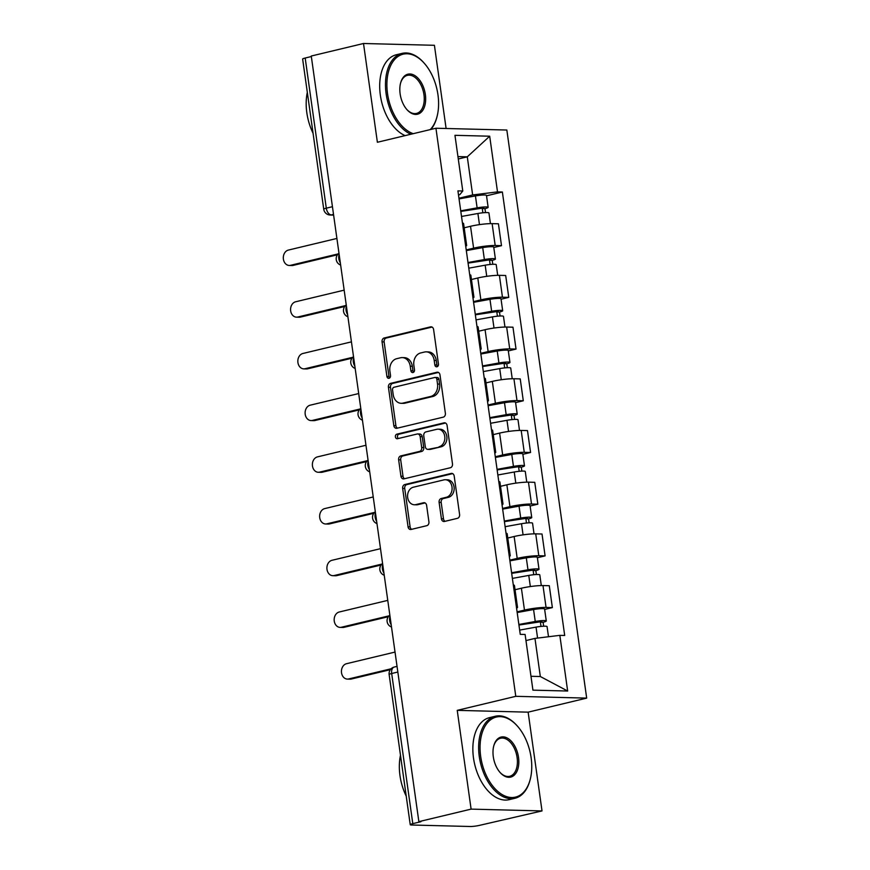 <?xml version="1.0" encoding="UTF-8"?>
<svg xmlns="http://www.w3.org/2000/svg" width="870" height="870" viewBox="0 0 870 870"><rect width="100%" height="100%" fill="white"/><g stroke="black" fill="none" stroke-linecap="round" stroke-linejoin="round"><path stroke-width="1.3" d="M436.968 366.781A2.316 1.827 -88.5 0 0 438.458 364.073L433.597 329.512A3.317 2.621 -88.5 0 0 431.107 326.815A3.317 2.621 -88.5 0 0 430.563 326.87L384.181 337.995A3.317 2.621 -88.5 0 0 382.06 341.866L386.911 376.427A2.316 1.827 -88.5 0 0 390.521 375.568L389.89 371.088A10.603 8.374 -88.5 0 1 396.676 358.701L400.548 357.777A10.603 8.374 -88.5 0 1 402.277 357.592A10.603 8.374 -88.5 0 1 410.248 366.205L410.879 370.685A2.316 1.827 -88.5 0 0 414.49 369.815L413.859 365.346A10.603 8.374 -88.5 0 1 420.645 352.959L424.506 352.035A10.603 8.374 -88.5 0 1 426.246 351.85A10.603 8.374 -88.5 0 1 434.217 360.463L434.848 364.943A2.316 1.827 -88.5 0 0 436.968 366.781M441.427 518.814A3.317 2.621 -88.5 0 0 443.917 521.511A3.317 2.621 -88.5 0 0 444.461 521.445L457.468 518.324A3.317 2.621 -88.5 0 0 459.588 514.453L454.194 476.064A3.317 2.621 -88.5 0 0 451.704 473.378A3.317 2.621 -88.5 0 0 451.16 473.432L404.778 484.557A3.317 2.621 -88.5 0 0 402.658 488.418L408.052 526.807A3.317 2.621 -88.5 0 0 410.542 529.504A3.317 2.621 -88.5 0 0 411.086 529.449L426.8 525.676A3.317 2.621 -88.5 0 0 428.921 521.804L426.615 505.383A3.317 2.621 -88.5 0 0 424.125 502.686A3.317 2.621 -88.5 0 0 423.581 502.74L415.784 504.611A8.863 7.003 -88.5 0 1 414.337 504.763A8.863 7.003 -88.5 0 1 407.584 496.65A8.863 7.003 -88.5 0 1 413.337 487.211L443.874 479.892A8.863 7.003 -88.5 0 1 445.32 479.729A8.863 7.003 -88.5 0 1 452.085 487.852A8.863 7.003 -88.5 0 1 446.321 497.292L441.231 498.51A3.317 2.621 -88.5 0 0 439.111 502.381L441.427 518.814L443.493 518.868A3.317 2.621 -88.5 0 0 445.038 521.304M515.779 696.326L457.228 710.355L471.105 809.122L418.861 821.65L311.264 56.028L363.508 43.5L377.384 142.267L435.935 128.238L515.779 696.326L586.684 698.121L506.84 130.032L435.935 128.238M443.254 417.154A3.317 2.621 -88.5 0 0 445.375 413.283L439.981 374.894A3.317 2.621 -88.5 0 0 437.479 372.197A3.317 2.621 -88.5 0 0 436.947 372.251L390.554 383.376A3.317 2.621 -88.5 0 0 388.433 387.248L393.827 425.637A3.317 2.621 -88.5 0 0 396.328 428.323A3.317 2.621 -88.5 0 0 396.861 428.268L443.254 417.154M447.082 425.484L452.487 463.873A3.317 2.621 -88.5 0 1 450.366 467.745L403.974 478.859A3.317 2.621 -88.5 0 1 403.43 478.913A3.317 2.621 -88.5 0 1 400.939 476.227L398.634 459.795A3.317 2.621 -88.5 0 1 400.755 455.923L419.568 451.41A3.317 2.621 -88.5 0 0 421.689 447.539L420.156 436.642A3.317 2.621 -88.5 0 0 417.654 433.956A3.317 2.621 -88.5 0 0 417.121 434.01L397.536 438.708A2.316 1.827 -88.5 0 1 396.894 434.152L444.048 422.842A3.317 2.621 -88.5 0 1 444.592 422.787A3.317 2.621 -88.5 0 1 447.082 425.484M471.105 809.122L542.021 810.927L479.566 825.347A6.753 0.848 172 0 1 470.181 826.5L411.673 825.01A6.753 0.848 172 0 1 410.238 824.695L389.14 674.554A6.753 0.848 -8 0 1 391.685 673.51L412.793 823.651A6.753 0.848 172 0 0 410.238 824.695M446.103 128.488L434.413 45.294L363.508 43.5M542.021 810.927L528.133 712.16L586.684 698.121M418.861 821.65L420.928 821.704L412.793 823.651M332.438 206.701L326.293 208.169A6.753 0.848 -8 0 0 323.738 209.213L302.64 59.073A6.753 0.848 -8 0 1 305.185 58.029L326.293 208.169A6.753 4.045 76.5 0 0 331.35 214.901L333.601 214.955M311.329 56.55L305.185 58.029M465.515 244.872A15.519 1.957 -8 0 1 466.646 245.427L463.579 223.557A15.519 1.957 172 0 0 462.438 223.003M466.222 249.929L473.606 248.157A15.519 1.957 -8 0 1 495.193 245.503L492.115 223.633A15.519 1.957 172 0 0 470.529 226.287L464.178 227.809M492.115 223.633L498.423 223.786L501.501 245.666L493.79 247.515M466.646 245.427A15.519 1.957 -8 0 1 465.711 246.275M495.193 245.503L501.501 245.666M472.78 296.583A15.519 1.957 -8 0 1 473.922 297.138L470.844 275.257A15.519 1.957 172 0 0 469.702 274.702M501.066 299.215L508.765 297.366L505.687 275.496L499.391 275.333A15.519 1.957 172 0 0 477.804 277.987L471.442 279.509M473.922 297.138A15.519 1.957 -8 0 1 472.975 297.986M473.487 301.629L480.871 299.867A15.519 1.957 -8 0 1 502.458 297.214L508.765 297.366M480.044 348.283A15.519 1.957 -8 0 1 481.186 348.837L478.108 326.968A15.519 1.957 172 0 0 476.977 326.413M508.33 350.925L516.03 349.077L512.963 327.196L506.655 327.044A15.519 1.957 172 0 0 485.068 329.697L478.707 331.22M481.186 348.837A15.519 1.957 -8 0 1 480.24 349.686M480.762 353.34L488.135 351.567A15.519 1.957 -8 0 1 509.722 348.913L516.03 349.077M487.309 399.993A15.519 1.957 -8 0 1 488.451 400.548L485.373 378.667A15.519 1.957 172 0 0 484.242 378.113M515.595 402.625L523.294 400.776L520.227 378.907L513.92 378.744A15.519 1.957 172 0 0 492.333 381.397L485.971 382.92M488.451 400.548A15.519 1.957 -8 0 1 487.515 401.396M488.026 405.039L495.411 403.267A15.519 1.957 -8 0 1 516.997 400.613L523.294 400.776M494.584 451.693A15.519 1.957 -8 0 1 495.715 452.248L492.637 430.378A15.519 1.957 172 0 0 491.506 429.823M522.859 454.325L530.569 452.487L527.492 430.606L521.184 430.443A15.519 1.957 172 0 0 499.597 433.097L493.236 434.63M495.715 452.248A15.519 1.957 -8 0 1 494.78 453.096M495.291 456.75L502.675 454.977A15.519 1.957 -8 0 1 524.262 452.324L530.569 452.487M501.849 503.393A15.519 1.957 -8 0 1 502.98 503.958L499.913 482.078A15.519 1.957 172 0 0 498.771 481.523M530.124 506.035L537.834 504.187L534.756 482.317L528.449 482.154A15.519 1.957 172 0 0 506.862 484.807L500.511 486.33M502.98 503.958A15.519 1.957 -8 0 1 502.044 504.807M502.555 508.45L509.94 506.677A15.519 1.957 -8 0 1 531.526 504.024L537.834 504.187M509.113 555.103A15.519 1.957 -8 0 1 510.244 555.658L507.177 533.788A15.519 1.957 172 0 0 506.035 533.223M537.388 557.735L545.098 555.886L542.021 534.017L535.724 533.854A15.519 1.957 172 0 0 514.137 536.507L507.775 538.03M510.244 555.658A15.519 1.957 -8 0 1 509.309 556.506M509.82 560.16L517.204 558.388A15.519 1.957 -8 0 1 538.791 555.734L545.098 555.886M516.378 606.803A15.519 1.957 -8 0 1 517.519 607.358L514.442 585.488A15.519 1.957 172 0 0 513.3 584.934M544.663 609.446L552.363 607.597L549.296 585.717L542.989 585.564A15.519 1.957 172 0 0 521.402 588.218L515.04 589.74M517.519 607.358A15.519 1.957 -8 0 1 516.573 608.206M517.084 611.86L524.469 610.087A15.519 1.957 -8 0 1 546.055 607.434L552.363 607.597M530.983 676.284L540.324 676.523L534.963 638.406L559.834 635.35L567.664 691.03L532.929 690.149L525.11 634.469L520.249 634.35L457.924 190.878L462.786 191.008L459.828 194.619L458.49 194.934M458.958 198.219L472.638 194.945L467.288 156.828L457.946 156.589M458.283 158.982L467.288 156.828L489.69 136.209L497.51 191.889L472.638 194.945M462.786 191.008L454.956 135.318L489.69 136.209M559.834 635.35L564.695 635.47L502.371 192.009L497.51 191.889M457.228 710.355L528.133 712.16M534.963 638.406L525.969 640.57M486.526 195.804L502.371 192.009M540.324 676.523L567.664 691.03M437.643 366.444A2.316 1.827 -88.5 0 1 436.914 364.987L436.283 360.517A10.603 8.374 -88.5 0 0 428.312 351.904L426.246 351.85M402.277 357.592L404.343 357.646A10.603 8.374 -88.5 0 1 412.326 366.259L412.945 370.74A2.316 1.827 -88.5 0 0 413.674 372.186M432.053 327.066L386.247 338.038A3.317 2.621 -88.5 0 0 384.127 341.91L388.977 376.482A2.316 1.827 -88.5 0 0 389.706 377.939M438.426 372.447L392.62 383.431A3.317 2.621 -88.5 0 0 390.499 387.302L395.894 425.691A3.317 2.621 -88.5 0 0 397.449 428.127M436.87 379.331A2.316 1.827 -88.5 0 0 434.75 377.493L394.034 387.248A2.316 1.827 -88.5 0 0 392.544 389.956L393.207 394.675A10.603 8.374 -88.5 0 0 401.19 403.299A10.603 8.374 -88.5 0 0 402.919 403.114L430.748 396.437A10.603 8.374 -88.5 0 0 437.534 384.051L436.87 379.331L438.937 379.385A2.316 1.827 -88.5 0 0 437.197 377.504L435.13 377.449M401.19 403.299L403.256 403.343A10.603 8.374 -88.5 0 0 404.985 403.158L402.919 403.114M438.937 379.385L439.6 384.105A10.603 8.374 -88.5 0 1 432.814 396.492L404.985 403.158M417.654 433.956L419.731 433.999A3.317 2.621 -88.5 0 1 422.222 436.696L423.755 447.593A3.317 2.621 -88.5 0 1 421.635 451.465L402.821 455.978A3.317 2.621 -88.5 0 0 400.7 459.849L403.006 476.271A3.317 2.621 -88.5 0 0 404.561 478.717M445.538 423.037L398.96 434.206A2.316 1.827 -88.5 0 0 398.362 438.502M439.089 446.734A8.863 7.003 -88.5 0 0 444.842 437.295A8.863 7.003 -88.5 0 0 438.088 429.171A8.863 7.003 -88.5 0 0 436.642 429.334L425.876 431.911A3.317 2.621 -88.5 0 0 423.755 435.783L425.289 446.68A3.317 2.621 -88.5 0 0 427.79 449.366A3.317 2.621 -88.5 0 0 428.323 449.311L441.155 446.788A8.863 7.003 -88.5 0 0 446.908 437.338A8.863 7.003 -88.5 0 0 440.155 429.225L438.088 429.171M427.79 449.366L429.856 449.42A3.317 2.621 -88.5 0 0 430.389 449.366L428.323 449.311M441.155 446.788L430.389 449.366M445.32 479.729L447.397 479.783A8.863 7.003 -88.5 0 1 454.151 487.896A8.863 7.003 -88.5 0 1 448.387 497.346L443.298 498.564A3.317 2.621 -88.5 0 0 441.177 502.436L443.493 518.868M414.337 504.763L416.404 504.817A8.863 7.003 -88.5 0 0 417.85 504.665L415.784 504.611M425.06 502.936L417.85 504.665M452.65 473.628L406.845 484.601A3.317 2.621 -88.5 0 0 404.724 488.472L410.118 526.861A3.317 2.621 -88.5 0 0 411.662 529.308M461.524 216.467L477.902 213.487A8.439 1.066 -8 0 1 488.94 212.965L490.441 223.633M460.806 211.41L483.807 207.941L482.274 208.561L482.872 212.78M336.897 238.445L288.361 250.081A7.765 6.133 -88.5 0 0 283.315 258.346A7.765 6.133 -88.5 0 0 289.231 265.459A7.765 6.133 -88.5 0 0 290.504 265.328L338.234 253.877M460.73 210.834L477.119 207.854A8.439 1.066 -8 0 1 488.146 207.332A8.439 1.066 -8 0 1 484.96 208.637L485.514 212.584M459.055 198.904L475.433 195.924A8.439 1.066 -8 0 1 486.471 195.391L488.146 207.332M337.462 254.779L293.19 265.393A7.765 6.133 91.5 0 1 291.918 265.524L289.231 265.459M482.165 207.756L482.274 208.561L484.96 208.637M468.789 268.167L485.177 265.187A8.439 1.066 -8 0 1 496.204 264.665L497.705 275.333M468.082 263.11L491.071 259.641L489.538 260.271L490.136 264.491M344.161 290.145L295.626 301.781A7.765 6.133 -88.5 0 0 290.58 310.057A7.765 6.133 -88.5 0 0 296.507 317.158A7.765 6.133 -88.5 0 0 297.768 317.028L345.499 305.587M467.995 262.533L484.383 259.554A8.439 1.066 -8 0 1 495.411 259.032A8.439 1.066 -8 0 1 492.224 260.337L492.779 264.295M466.32 250.603L482.709 247.624A8.439 1.066 -8 0 1 493.736 247.102L495.411 259.032M344.727 306.479L300.454 317.093A7.765 6.133 91.5 0 1 299.193 317.235L296.507 317.158M489.429 259.467L489.538 260.271L492.224 260.337M476.053 319.877L492.442 316.897A8.439 1.066 -8 0 1 503.469 316.375L504.97 327.033M475.346 314.82L498.336 311.351L496.803 311.971L497.401 316.191M351.426 341.856L302.89 353.481A7.765 6.133 -88.5 0 0 297.844 361.757A7.765 6.133 -88.5 0 0 303.771 368.869A7.765 6.133 -88.5 0 0 305.033 368.728L352.774 357.287M475.259 314.244L491.648 311.264A8.439 1.066 -8 0 1 502.675 310.731A8.439 1.066 -8 0 1 499.5 312.036L500.054 315.995M473.584 302.314L489.973 299.334A8.439 1.066 -8 0 1 501 298.801L502.675 310.731M351.991 358.19L307.719 368.804A7.765 6.133 91.5 0 1 306.457 368.934L303.771 368.869M496.694 311.166L496.803 311.971L499.5 312.036M430.204 129.608A41.162 24.686 76.5 0 0 437.088 116.384A41.162 24.686 76.5 0 0 437.969 94.841A41.162 24.686 76.5 0 0 424.386 63.39A41.162 24.686 76.5 0 0 396.84 57.366A41.162 24.686 76.5 0 0 387.52 93.558A41.162 24.686 76.5 0 0 413.228 133.675M437.088 116.384L436.903 117.124A42.173 25.295 -103.5 0 1 430.965 129.423M410.89 134.241A42.173 25.295 -103.5 0 1 386.117 93.732A42.173 25.295 -103.5 0 1 402.125 53.374A42.173 25.295 -103.5 0 1 423.886 62.814L424.386 63.39M400.135 93.884A20.586 12.343 -103.5 0 1 400.57 83.107A20.586 12.343 -103.5 0 1 413.533 74.874A20.586 12.343 -103.5 0 1 425.354 94.515A20.586 12.343 -103.5 0 1 420.699 112.621A20.586 12.343 -103.5 0 1 406.921 109.609A20.586 12.343 -103.5 0 1 400.135 93.884M406.671 109.315A19.564 11.734 76.5 0 0 416.523 113.415A19.564 11.734 76.5 0 0 423.951 94.689A19.564 11.734 76.5 0 0 407.399 75.353A19.564 11.734 76.5 0 0 400.483 83.477M313.069 133.273A42.173 25.295 -103.5 0 1 306.827 112.741A42.173 25.295 -103.5 0 1 307.317 92.372M405.115 135.622A42.173 25.295 -103.5 0 1 380.342 95.113A42.173 25.295 -103.5 0 1 396.35 54.756L402.125 53.374M480.686 756.443A41.162 24.686 76.5 0 0 504.339 795.735A41.162 24.686 76.5 0 0 530.254 779.27A41.162 24.686 76.5 0 0 531.124 757.716A41.162 24.686 76.5 0 0 517.552 726.265A41.162 24.686 76.5 0 0 490.006 720.24A41.162 24.686 76.5 0 0 480.686 756.443M530.254 779.27L530.058 779.998A42.173 25.295 -103.5 0 1 514.953 798.279A42.173 25.295 -103.5 0 1 479.283 756.606A42.173 25.295 -103.5 0 1 495.291 716.249A42.173 25.295 -103.5 0 1 517.041 725.7L517.552 726.265M493.301 756.759A20.586 12.343 -103.5 0 1 493.736 745.981A20.586 12.343 -103.5 0 1 506.688 737.749A20.586 12.343 -103.5 0 1 518.52 757.4A20.586 12.343 -103.5 0 1 513.855 775.496A20.586 12.343 -103.5 0 1 500.087 772.484A20.586 12.343 -103.5 0 1 493.301 756.759M499.837 772.19A19.564 11.734 76.5 0 0 509.679 776.301A19.564 11.734 76.5 0 0 517.106 757.574A19.564 11.734 76.5 0 0 500.554 738.238A19.564 11.734 76.5 0 0 493.638 746.362M406.236 796.159A42.173 25.295 -103.5 0 1 399.982 775.616A42.173 25.295 -103.5 0 1 400.483 755.247M514.953 798.279L509.178 799.66A42.173 25.295 -103.5 0 1 473.497 757.998A42.173 25.295 -103.5 0 1 489.516 717.641L495.291 716.249M483.318 371.577L499.706 368.597A8.439 1.066 -8 0 1 510.733 368.075L512.234 378.744M482.611 366.52L505.6 363.051L504.078 363.682L504.665 367.901M358.701 393.555L310.166 405.192A7.765 6.133 -88.5 0 0 305.12 413.467A7.765 6.133 -88.5 0 0 311.036 420.569A7.765 6.133 -88.5 0 0 312.308 420.438L360.039 408.998M482.524 365.944L498.912 362.964A8.439 1.066 -8 0 1 509.95 362.442A8.439 1.066 -8 0 1 506.764 363.747L507.319 367.695M480.849 354.014L497.238 351.034A8.439 1.066 -8 0 1 508.265 350.512L509.95 362.442M359.267 409.89L314.994 420.504A7.765 6.133 91.5 0 1 313.722 420.645L311.036 420.569M503.958 362.866L504.078 363.682L506.764 363.747M490.582 423.288L506.971 420.308A8.439 1.066 -8 0 1 518.009 419.775L519.499 430.443M489.875 418.231L512.865 414.751L511.342 415.381L511.93 419.601M365.965 445.266L317.43 456.891A7.765 6.133 -88.5 0 0 312.384 465.167A7.765 6.133 -88.5 0 0 318.3 472.279A7.765 6.133 -88.5 0 0 319.573 472.138L367.303 460.698M489.799 417.654L506.177 414.675A8.439 1.066 -8 0 1 517.215 414.142A8.439 1.066 -8 0 1 514.029 415.447L514.583 419.405M488.113 405.714L504.502 402.734A8.439 1.066 -8 0 1 515.54 402.212L517.215 414.142M366.531 461.6L322.259 472.214A7.765 6.133 91.5 0 1 320.986 472.345L318.3 472.279M511.223 414.577L511.342 415.381L514.029 415.447M497.857 474.987L514.235 472.008A8.439 1.066 -8 0 1 525.273 471.486L526.774 482.154M497.14 469.93L520.14 466.461L518.607 467.092L519.205 471.312M373.23 496.966L324.695 508.602A7.765 6.133 -88.5 0 0 319.649 516.878A7.765 6.133 -88.5 0 0 325.565 523.979A7.765 6.133 -88.5 0 0 326.837 523.849L374.568 512.408M497.064 469.354L513.452 466.374A8.439 1.066 -8 0 1 524.479 465.852A8.439 1.066 -8 0 1 521.293 467.157L521.848 471.105M495.389 457.424L511.767 454.444A8.439 1.066 -8 0 1 522.805 453.922L524.479 465.852M373.796 513.3L329.523 523.914A7.765 6.133 91.5 0 1 328.251 524.044L325.565 523.979M518.498 466.276L518.607 467.092L521.293 467.157M505.122 526.698L521.511 523.718A8.439 1.066 -8 0 1 532.538 523.185L534.039 533.854M504.404 521.63L527.405 518.161L525.871 518.792L526.47 523.011M380.494 548.665L331.959 560.302A7.765 6.133 -88.5 0 0 326.913 568.578A7.765 6.133 -88.5 0 0 332.84 575.69A7.765 6.133 -88.5 0 0 334.102 575.548L381.832 564.108M504.328 521.065L520.717 518.074A8.439 1.066 -8 0 1 531.744 517.552A8.439 1.066 -8 0 1 528.558 518.857L529.112 522.816M502.653 509.124L519.042 506.144A8.439 1.066 -8 0 1 530.069 505.622L531.744 517.552M381.06 565.011L336.788 575.614A7.765 6.133 91.5 0 1 335.526 575.755L332.84 575.69M525.763 517.987L525.871 518.792L528.558 518.857M512.386 578.398L528.775 575.418A8.439 1.066 -8 0 1 539.802 574.896L541.303 585.564M511.68 573.341L534.669 569.872L533.136 570.492L533.734 574.711M387.759 600.376L339.224 612.012A7.765 6.133 -88.5 0 0 334.178 620.277A7.765 6.133 -88.5 0 0 340.105 627.39A7.765 6.133 -88.5 0 0 341.366 627.259L389.107 615.819M511.593 572.764L527.981 569.785A8.439 1.066 -8 0 1 539.008 569.263A8.439 1.066 -8 0 1 535.833 570.568L536.388 574.515M509.918 560.835L526.306 557.855A8.439 1.066 -8 0 1 537.334 557.322L539.008 569.263M388.324 616.71L344.052 627.324A7.765 6.133 91.5 0 1 342.791 627.455L340.105 627.39M533.027 569.687L533.136 570.492L535.833 570.568M519.651 630.097L536.04 627.118A8.439 1.066 -8 0 1 547.067 626.596L548.502 636.742M518.944 625.041L541.934 621.571L540.411 622.202L540.999 626.422M395.034 652.076L346.488 663.712A7.765 6.133 -88.5 0 0 341.453 671.988A7.765 6.133 -88.5 0 0 347.369 679.089A7.765 6.133 -88.5 0 0 348.642 678.959L391.119 668.78M518.857 624.464L535.246 621.485A8.439 1.066 -8 0 1 546.284 620.962A8.439 1.066 -8 0 1 543.097 622.268L543.652 626.226M517.182 612.534L533.571 609.555A8.439 1.066 -8 0 1 544.598 609.033L546.284 620.962M390.347 669.672L351.328 679.024A7.765 6.133 91.5 0 1 350.055 679.165L347.369 679.089M540.292 621.397L540.411 622.202L543.097 622.268M333.514 214.39L331.35 214.901A6.753 5.329 -88.5 0 1 330.252 215.02L333.612 215.107M538.791 555.734L535.724 533.854M531.526 504.024L528.449 482.154M524.262 452.324L521.184 430.443M516.997 400.613L513.92 378.744M509.722 348.913L506.655 327.044M502.458 297.214L499.391 275.333M546.055 607.434L542.989 585.564M524.469 610.087L521.402 588.218M517.204 558.388L514.137 536.507M509.94 506.677L506.862 484.807M502.675 454.977L499.597 433.097M495.411 403.267L492.333 381.397M488.135 351.567L485.068 329.697M480.871 299.867L477.804 277.987M473.606 248.157L470.529 226.287M339.148 254.453A6.753 4.045 76.5 0 0 340.322 262.827M346.412 306.153A6.753 4.045 76.5 0 0 347.587 314.527M353.677 357.864A6.753 4.045 76.5 0 0 354.851 366.237M360.941 409.563A6.753 4.045 76.5 0 0 362.127 417.937M368.217 461.274A6.753 4.045 76.5 0 0 369.391 469.648M375.481 512.974A6.753 4.045 76.5 0 0 376.656 521.347M382.746 564.684A6.753 4.045 76.5 0 0 383.92 573.047M390.01 616.384A6.753 4.045 76.5 0 0 391.185 624.758M397.829 672.031L391.685 673.51A6.753 4.045 76.5 0 1 394.251 667.051A6.753 6.753 0 0 0 389.14 674.554M436.283 360.517L434.217 360.463M412.945 370.74L410.879 370.685M412.326 366.259L410.248 366.205M388.977 376.482L386.911 376.427M384.127 341.91L382.06 341.866M386.247 338.038L384.181 337.995M431.64 326.902L430.563 326.87M436.914 364.987L434.848 364.943M395.894 425.691L393.827 425.637M390.499 387.302L388.433 387.248M392.62 383.431L390.554 383.376M438.023 372.284L436.947 372.251M432.814 396.492L430.748 396.437M439.6 384.105L437.534 384.051M403.006 476.271L400.939 476.227M400.7 459.849L398.634 459.795M402.821 455.978L400.755 455.923M421.635 451.465L419.568 451.41M423.755 447.593L421.689 447.539M422.222 436.696L420.156 436.642M398.96 434.206L396.894 434.152M445.135 422.874L444.048 422.842M441.177 502.436L439.111 502.381M443.298 498.564L441.231 498.51M448.387 497.346L446.321 497.292M424.658 502.773L423.581 502.74M410.118 526.861L408.052 526.807M404.724 488.472L402.658 488.418M406.845 484.601L404.778 484.557M452.237 473.465L451.16 473.432M477.902 213.487L479.468 224.623M475.433 195.924L477.119 207.854M293.19 265.393L290.504 265.328M485.177 265.187L486.743 276.334M482.709 247.624L484.383 259.554M300.454 317.093L297.768 317.028M492.442 316.897L494.008 328.033M489.973 299.334L491.648 311.264M307.719 368.804L305.033 368.728M499.706 368.597L501.272 379.733M497.238 351.034L498.912 362.964M314.994 420.504L312.308 420.438M506.971 420.308L508.537 431.444M504.502 402.734L506.177 414.675M322.259 472.214L319.573 472.138M514.235 472.008L515.801 483.144M511.767 454.444L513.452 466.374M329.523 523.914L326.837 523.849M521.511 523.718L523.077 534.854M519.042 506.144L520.717 518.074M336.788 575.614L334.102 575.548M528.775 575.418L530.341 586.554M526.306 557.855L527.981 569.785M344.052 627.324L341.366 627.259M536.04 627.118L537.584 638.091M533.571 609.555L535.246 621.485M351.328 679.024L348.642 678.959M338.974 253.257A6.753 6.753 0 0 0 340.638 265.067M346.249 304.957A6.753 6.753 0 0 0 347.902 316.767M353.514 356.667A6.753 6.753 0 0 0 355.167 368.467M360.778 408.367A6.753 6.753 0 0 0 362.442 420.177M368.043 460.078A6.753 6.753 0 0 0 369.706 471.877M375.307 511.777A6.753 6.753 0 0 0 376.971 523.588M382.582 563.488A6.753 6.753 0 0 0 384.235 575.287M389.847 615.188A6.753 6.753 0 0 0 391.5 626.998M397.035 666.387L394.251 667.051M323.738 209.213A6.753 6.753 0 0 0 330.252 215.02"/></g></svg>
